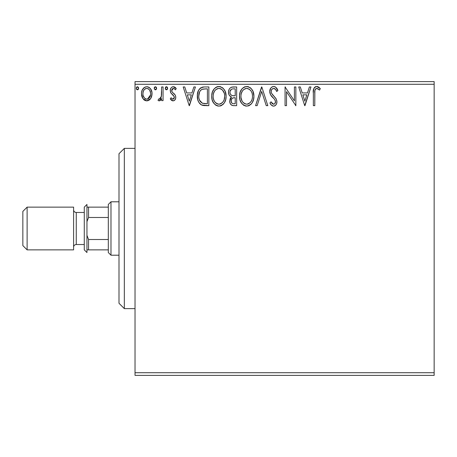 <?xml version="1.0" encoding="UTF-8"?>
<svg xmlns="http://www.w3.org/2000/svg" width="457" height="457" viewBox="0 0 457 457"><rect width="100%" height="100%" fill="white"/><g stroke="black" fill="none" stroke-linecap="round" stroke-linejoin="round"><path stroke-width="0.69" d="M135.021 375.391L434.15 375.391L135.021 375.391L135.021 84.277L434.15 84.277L434.15 372.723L135.021 372.723L135.021 375.391M151.93 92.268L152.038 93.742C152.078 89.863 150.319 87.521 146.766 86.71C143.212 87.521 141.459 89.869 141.493 93.742L142.892 98.598L146.766 100.848L150.644 98.586L151.713 96.273L151.964 92.525L150.759 89.104L149.079 87.356L146.766 86.71L144.446 87.361L142.201 90.183L141.567 92.525L141.573 95.022L142.555 98.055L144.538 100.237L146.183 100.814L147.925 100.7L150.296 99.06M161.629 86.95L163.063 86.95L161.629 86.95L161.298 96.695L160.504 98.501L159.567 99.152L158.716 98.929L158.031 100.38L158.973 100.837L159.979 100.631L161.629 98.598L161.629 100.609L163.063 100.609L163.063 86.95L163.063 100.609L163.063 86.95L161.629 86.95L161.401 96.227L159.362 99.175L158.716 98.929L158.031 100.38L159.127 100.848L161.629 98.598L161.629 100.609L163.063 100.609L161.629 100.609M171.181 99.98L170.255 98.906L171.101 97.735L170.255 98.906L173.032 100.848L174.723 100.14L175.619 98.512L175.745 96.724L175.311 95.159L172.186 92.103L171.718 90.926L172.146 89.121L173.066 88.435L174.071 88.515L175.425 89.823L176.248 88.561L174.608 87.019L173.289 86.71L171.975 87.07L170.998 88.035L170.295 89.966L170.729 92.771L174.243 96.69L174.248 97.964L173.54 98.992L172.358 99.026L171.101 97.735L170.255 98.906L171.438 100.203L172.809 100.837M204.09 86.956L200.572 87.938L198.521 90.475L197.424 94.416L197.75 99.666L198.801 102.311L201.274 104.819L203.753 105.527L208.843 105.647L208.843 86.95L204.502 86.95C199.515 87.63 197.127 90.663 197.338 96.061C197.121 99.894 198.532 102.865 201.566 104.967L208.843 105.647L208.843 86.95L208.843 105.647L206.016 105.647M232.91 86.95L236.652 86.95L231.488 87.173L229.968 88.172L229.1 89.446L228.517 91.771L228.786 94.153L229.545 95.627L231.453 97.033L230.105 98.809L229.757 101.911L230.271 103.636L231.408 105.019L233.104 105.596L236.652 105.647L236.652 86.95L236.652 105.647L236.652 86.95L232.91 86.95C229.991 87.401 228.517 89.166 228.5 92.257C228.483 94.49 229.465 96.084 231.453 97.033L229.7 101.014C229.722 103.956 231.156 105.504 234.007 105.647L236.652 105.647L234.007 105.647M257.148 105.647L255.583 105.647L261.575 86.95L255.583 105.647L257.148 105.647L261.695 91.463L266.242 105.647L267.808 105.647L261.815 86.95L267.808 105.647L261.815 86.95L255.583 105.647L257.148 105.647L261.695 91.463L266.242 105.647L267.808 105.647L266.242 105.647M294.411 86.95L294.411 100.86L285.065 86.95L285.065 105.647L286.505 105.647L286.505 91.703L295.85 105.647L295.85 86.95L294.411 86.95L295.85 86.95L294.411 86.95L294.411 100.86L285.065 86.95L285.065 105.647L286.505 105.647L286.505 91.703L295.85 105.647L295.85 86.95L295.85 105.647L295.548 105.647M314.787 93.205L314.947 90.326L315.536 89.018L316.427 88.43L317.272 88.458L319.569 90.063L320.3 88.624L318.763 87.15L317.032 86.482L315.267 86.841L313.953 88.292L313.365 91.766L313.348 105.647L314.787 105.647L314.787 93.205C314.353 90.914 315.016 89.309 316.781 88.39L319.569 90.063L320.3 88.624L316.77 86.47C313.913 87.441 312.771 89.623 313.348 93.017L313.348 105.647L314.787 105.647L314.856 91.046M309.389 86.95L310.954 86.95L304.962 105.647L310.954 86.95L309.389 86.95L307.464 92.942L302.214 92.942L300.295 86.95L298.729 86.95L304.722 105.647L310.954 86.95L309.389 86.95L307.464 92.942L302.214 92.942L300.295 86.95L298.729 86.95L304.722 105.647L298.729 86.95L300.295 86.95M275.708 87.19L277.873 90.555C277.25 88.27 275.851 86.91 273.674 86.47L271.984 86.939L270.727 88.178L269.727 91.531L270.653 94.85L274.611 99.426L275.422 101.186L275.017 103.436L274.011 104.162L272.355 103.699L271.087 101.808L269.967 102.956L271.349 105.07L273.257 106.104L274.434 105.99L276.114 104.664L276.725 103.271L276.873 101.02L275.885 98.455L271.635 93.388L271.195 92.034L271.378 90.275L272.218 89.001L273.777 88.39L275.64 89.521L276.708 91.503L277.873 90.555L276.371 87.83L275.177 86.841L273.674 86.47L274.44 86.562M253.909 96.216L252.955 91.303L251.139 88.498L248.351 86.704L245.032 86.71L242.25 88.544L240.251 91.897L239.548 95.462L239.919 99.666L241.256 102.768L243.592 105.196L245.957 106.07L248.465 105.864L250.722 104.516L252.23 102.654L253.504 99.552L253.909 96.216C253.972 90.892 251.567 87.641 246.694 86.47C241.822 87.687 239.434 90.966 239.525 96.301C239.434 101.7 241.856 104.973 246.809 106.121C251.647 104.853 254.012 101.545 253.909 96.216M226.101 96.216L225.152 91.303L223.336 88.498L220.548 86.704L217.229 86.71L214.447 88.544L212.442 91.897L211.745 95.462L212.117 99.666L213.453 102.768L215.79 105.196L218.155 106.07L220.657 105.864L222.919 104.516L224.427 102.654L225.701 99.552L226.101 96.216C226.169 90.892 223.764 87.641 218.892 86.47C214.019 87.687 211.631 90.966 211.722 96.301C211.625 101.7 214.053 104.973 219 106.121C223.844 104.853 226.209 101.545 226.101 96.216M193.859 86.95L195.425 86.95L189.432 105.647L195.425 86.95L193.859 86.95L191.934 92.942L186.685 92.942L184.765 86.95L183.2 86.95L189.192 105.647L195.425 86.95L193.859 86.95L191.934 92.942L186.685 92.942L184.765 86.95L183.2 86.95L189.192 105.647L183.2 86.95L184.765 86.95M165.645 89.458L165.223 88.27L166.422 89.823L167.622 88.27L166.936 86.859L165.902 86.859L165.223 88.27L165.902 89.681L166.942 89.681L167.605 88.538M156.597 88.27L156.294 87.241L155.397 86.71L154.495 87.241L154.198 88.27L154.877 89.681L155.666 89.789L156.294 89.298L156.597 88.27L155.397 86.71L154.198 88.27L155.397 89.823L156.597 88.27M138.62 88.27L138.317 87.241L137.42 86.71L136.517 87.241L136.22 88.27L136.9 89.681L137.688 89.789L138.322 89.298L138.62 88.27L137.42 86.71L136.22 88.27L137.42 89.823L138.62 88.27M434.15 81.609L135.021 81.609L135.021 372.723L434.15 372.723L434.15 375.391L434.15 84.277L135.021 84.277L135.021 81.609L434.15 81.609L434.15 84.277L434.15 81.609M314.787 105.647L313.348 105.647M313.348 93.017L313.353 92.394M313.531 89.686L313.611 89.269M313.713 88.881L313.948 88.304M313.953 88.292L313.719 88.875M314.29 87.733L314.822 87.161M315.267 86.841L315.724 86.636M315.77 86.619L316.107 86.527M317.312 86.516L317.804 86.647M318.558 87.013L318.992 87.316M319.946 88.224L320.3 88.624L319.569 90.063L317.729 88.658L316.604 88.401M315.187 89.561L314.873 90.886M315.044 89.92L315.199 89.538M316.781 88.39L317.272 88.458M304.842 101.134L302.831 94.856L306.853 94.856L304.842 101.134L302.831 94.856L306.853 94.856L304.842 101.134M286.505 105.647L285.065 105.647L285.065 86.95L285.391 86.95M274.771 86.659L275.177 86.841M276.708 91.503L277.873 90.555L276.708 91.503C276.257 89.875 275.28 88.835 273.777 88.39L273.212 88.458M276.708 91.497L276.485 90.989M276.479 90.983L276.234 90.475L276.485 90.983M275.205 89.029L274.84 88.732M274.326 88.475L273.777 88.39C272.069 88.698 271.195 89.755 271.167 91.554L271.281 92.474M272.692 88.669L272.223 88.995M272.092 89.115L271.829 89.412M271.567 89.835L271.384 90.263M271.212 90.914L271.167 91.554L271.218 90.909M271.292 92.508L271.195 92.034M273.355 95.679L271.875 93.805M272.726 94.959L272.463 94.639M272.715 94.947L273.177 95.49M270.27 103.516L269.967 102.956L271.087 101.808L269.967 102.956C270.63 104.727 271.829 105.778 273.577 106.121C275.828 105.641 276.942 104.185 276.919 101.762L276.177 98.912L274.023 96.376M274.52 96.884L275.005 97.41M276.873 102.534L276.731 103.259M276.719 103.293L276.119 104.659M275.651 105.23L275.211 105.596M274.777 105.853L274.463 105.978M274.411 105.995L274.051 106.081M272.949 106.053L272.349 105.83M271.841 105.516L271.349 105.07M270.955 104.584L270.727 104.259M272.726 103.968L273.594 104.207L271.309 102.214M271.538 102.602L271.778 102.979M271.789 102.996L272.052 103.356M275.377 102.654L275.48 101.837C275.485 103.185 274.857 103.973 273.594 104.207L274.743 103.756M274.971 99.969L275.428 101.191M274.063 86.493L273.674 86.47C271.07 87.041 269.75 88.727 269.727 91.531C269.933 93.936 270.967 95.947 272.835 97.564L273.737 98.478M272.241 96.935L271.698 96.318M271.658 96.273L271.127 95.576M270.264 94.073L269.796 92.468M269.784 90.652L269.739 91.086M270.35 88.812L270.727 88.184M270.744 88.161L271.287 87.504M272.789 86.59L271.521 87.287M272.84 86.573L273.195 86.499M275.48 101.837L275.451 102.259M271.309 102.208L271.087 101.808M253.812 97.878L253.692 98.712M253.504 99.552L253.298 100.283M253.069 100.923L252.23 102.654M251.767 103.351L251.213 104.025M249.551 105.373L248.471 105.858M245.946 106.064L245.135 105.898M244.061 105.47L243.61 105.213M242.301 104.11L240.456 101.248M240.313 100.894L239.919 99.66M239.668 98.386L239.617 97.998M239.525 96.301L239.548 95.456M239.622 94.599L239.702 94.022M239.925 92.942L240.245 91.903M241.25 89.858L242.239 88.555M243.17 87.693L243.501 87.447M244.415 86.939L245.015 86.716M247.528 86.527L248.351 86.704M250.053 87.533L251.144 88.504M252.967 91.331L253.298 92.188M253.704 93.811L253.806 94.513M245.929 88.458L246.403 88.401M251.956 99.603L252.27 98.381M250.682 102.042L250.367 102.419M248.431 103.853L246.74 104.207C242.821 103.219 240.89 100.586 240.965 96.307L240.988 96.981L240.965 96.307C240.873 91.994 242.798 89.355 246.74 88.39C250.63 89.355 252.538 91.966 252.47 96.221L252.395 94.879L252.47 96.221C252.555 100.511 250.647 103.168 246.74 104.207L247.083 104.196M241.902 100.689L242.57 101.82M241.953 100.797L241.039 97.655M242.907 102.248L243.661 102.996L242.907 102.248M244.192 103.396L244.529 103.602M244.769 88.835L245.403 88.589M241.285 93.588L242.319 91.114L243.712 89.515M242.707 90.549L241.816 92.051M241.039 94.953L241.279 93.616M251.647 92.114L252.041 93.148M249.276 89.161L251.099 91.103M247.414 88.43L248.065 88.578M247.528 104.133L248.088 103.985M251.459 100.808L251.71 100.26M252.453 96.901L252.39 97.575M233.55 105.636L232.659 105.521M232.219 105.413L231.853 105.276M231.408 105.019L231.071 104.739M230.756 104.407L230.277 103.648M230.271 103.636L229.757 101.911M230.105 98.809L230.311 98.364M230.654 97.832L230.979 97.444M230.785 96.695L230.162 96.267M229.545 95.633L228.786 94.153M228.563 91.269L228.883 89.955M229.317 89.052L229.917 88.224M231.042 87.367L231.482 87.178M230.231 93.782L229.94 92.257C230.071 89.96 231.282 88.835 233.567 88.864L235.212 88.864L235.212 95.816L232.196 95.599C230.705 94.999 229.951 93.885 229.94 92.257L230.014 93.074M231.762 103.008L231.168 101.517L231.402 99.477L232.522 98.089L234.475 97.735L233.361 97.815M231.196 100.226L231.139 100.98C231.208 98.798 232.322 97.718 234.475 97.735L235.212 97.735L235.212 103.728L233.721 103.728C232.002 103.648 231.139 102.734 231.139 100.98L231.716 102.951M232.916 103.648L232.367 103.465M232.367 98.181L232.007 98.489M231.202 100.214L231.271 99.889M233.047 95.753L232.196 95.599M230.065 93.308L230.168 93.628M231.693 95.393L230.528 94.342M230.014 91.44L231.396 89.281M230.916 89.652L230.471 90.24M230.254 90.669L230.048 91.28M231.265 102.048L231.168 101.517M231.139 100.98L231.151 100.597M231.402 99.477L231.996 98.501M234.475 97.735L235.212 97.735L235.212 103.728L233.721 103.728M226.078 97.055L225.907 98.598M225.701 99.552L225.495 100.283M225.267 100.923L224.433 102.648M223.964 103.351L223.41 104.025M222.919 104.516L223.427 104.007M221.742 105.373L220.668 105.858M219.988 106.035L220.657 105.864M218.138 106.064L217.332 105.898M216.252 105.47L215.807 105.213M214.499 104.11L212.648 101.248M212.511 100.894L212.122 99.677M211.865 98.386L211.814 97.992M211.722 96.301L211.745 95.456M211.82 94.599L211.899 94.022M212.122 92.942L212.436 91.92M213.448 89.858L214.436 88.555M215.361 87.693L215.698 87.447M216.607 86.939L218.052 86.527M217.235 86.71L218.023 86.533M219.726 86.527L220.548 86.704M222.251 87.533L223.342 88.504M225.164 91.331L225.495 92.194M225.901 93.811L226.004 94.513M222.496 90.058L220.902 88.829L222.479 90.04L224.238 93.148M224.153 99.603L224.667 96.221C224.753 100.511 222.845 103.168 218.937 104.207L218.263 104.156L218.937 104.207C215.018 103.219 213.088 100.586 213.162 96.307C213.071 91.994 214.996 89.355 218.937 88.39C222.827 89.355 224.735 91.966 224.667 96.221L224.467 98.381M222.879 102.042L221.479 103.373L219.28 104.196M214.093 100.689L214.767 101.82M213.162 96.307L213.236 94.953L213.162 96.307M213.465 98.946L213.236 97.655M214.15 100.797L213.476 98.986M215.104 102.248L215.858 102.996L215.104 102.248M218.263 104.156L216.727 103.602M217.606 103.996L218.058 104.116M216.966 88.835L217.601 88.589M213.482 93.588L214.516 91.114L215.91 89.515M214.904 90.549L214.013 92.051M224.667 96.221L224.593 94.879L224.667 96.221M223.844 92.114L223.296 91.103M219.611 88.43L220.263 88.578M219.726 104.133L220.285 103.985M220.628 103.853L222.565 102.419M223.656 100.808L223.901 100.26M203.753 105.527L204.85 105.618M203.736 105.527L202.714 105.356M202.645 105.339L201.828 105.081M201 104.659L200.48 104.299M199.886 103.762L199.549 103.385M198.229 101.146L198.024 100.586M197.99 100.489L197.761 99.7M197.744 99.626L197.538 98.643M197.355 96.707L197.424 94.41M198.184 91.223L197.904 92M198.189 91.206L198.521 90.475M199.389 89.075L200.931 87.71M201.943 87.287L202.805 87.081M202.862 87.07L203.673 86.979M202.091 105.184L202.634 105.339M200 101.134L199.52 100.192L202.325 103.202C199.778 101.591 198.595 99.209 198.778 96.061L198.818 97.118L198.778 96.061C198.595 93.137 199.675 90.897 202.017 89.344L201.171 89.84L202.017 89.344L205.861 88.864L202.948 89.075L207.409 88.864L207.409 103.728L202.325 103.202L200.292 101.574L199.138 99.049L199.52 100.192M199.903 91.291L201.166 89.84M200.149 90.909L200.652 90.303M203.331 103.488L202.822 103.373M205.416 103.705L204.37 103.636M198.852 97.478L198.818 97.118M199.526 92.011L198.778 96.061L199.646 91.754M189.318 101.134L187.301 94.856L191.323 94.856L189.318 101.134L187.301 94.856L191.323 94.856L189.318 101.134M172.597 100.803L172.175 100.666M171.775 100.449L171.432 100.203M172.792 99.163L171.272 97.981M171.101 97.735L171.461 98.238M174.254 97.929L174.328 97.335L172.94 99.175L173.894 98.661M173.986 98.535L174.18 98.164M174.146 96.421L174.271 96.798M174.243 96.701L174.306 97.01M176.248 88.561L175.425 89.823L176.248 88.561L173.289 86.71C171.255 87.144 170.244 88.458 170.255 90.657L170.729 92.771L173.54 95.524M172.546 94.685L172.021 94.273M170.518 92.268L170.729 92.771M170.267 90.315L170.255 90.657M170.667 88.618L170.998 88.035M172.609 86.796L172.946 86.733M174.003 86.796L174.997 87.236M175.031 87.264L175.654 87.773M173.769 88.418L175.054 89.309M174.9 89.138L174.608 88.858M171.781 89.892L171.695 90.583L173.449 88.39L173.066 88.435M172.7 88.595L172.398 88.824M172.146 89.121L171.803 89.812M171.883 91.589L171.695 90.583L172.186 92.103M173.134 92.977L172.038 91.891M172.358 92.297L172.906 92.794M173.346 100.831L173.032 100.848C174.888 100.466 175.802 99.272 175.768 97.267L175.311 95.159L173.569 93.297M175.768 97.267L175.762 97.581M175.625 98.506L175.299 99.352M175.117 99.655L174.894 99.957M174.717 100.152L174.243 100.523M174.226 100.534L173.871 100.706M174.545 94.131L174.071 93.696M171.718 90.926L171.695 90.583M174.328 97.335L174.311 97.649M167.553 88.801L167.325 89.292M167.319 89.304L166.942 89.675M167.548 87.721L167.622 88.27L166.422 86.71L165.24 88.538M165.52 87.241L166.148 86.75M167.325 87.247L167.53 87.664M165.52 89.298L165.902 89.681M161.629 98.598L161.424 98.998M160.681 100.089L160.213 100.494M159.973 100.637L159.567 100.791M158.031 100.38L158.716 98.929L159.761 99.095M158.716 98.929L159.362 99.175L158.716 98.929M160.116 98.883L160.504 98.501M160.813 98.032L161.007 97.615M161.172 97.158L161.487 95.65M161.538 95.062L161.629 91.543M156.517 88.841L155.917 89.675M154.266 87.727L154.66 87.036M156.248 87.178L156.505 87.664M156.294 89.298L156.528 88.807M149.913 99.495L148.988 100.237M144.549 100.243L144.064 99.9M144.064 99.894L143.629 99.506M142.293 97.547L141.853 96.393M141.813 96.256L141.573 95.05M141.493 93.742L141.51 93.131M141.567 92.531L141.664 91.92M141.796 91.337L141.99 90.726M142.247 90.08L142.767 89.121M143.498 88.161L144.115 87.595M144.446 87.361L146.143 86.75M147.377 86.75L147.971 86.864M148.662 87.127L149.079 87.356M149.536 87.687L151.261 90.023M150.644 98.586L152.021 94.382M151.964 95.005L151.278 97.461M151.227 97.581L151.027 97.964M146.766 100.848L147.057 100.837M150.981 98.044L151.273 97.472M146.766 88.39L145.863 88.527L146.766 88.39C149.388 89.058 150.667 90.84 150.604 93.731C150.667 96.633 149.388 98.449 146.766 99.175L146.766 99.175C144.149 98.444 142.87 96.633 142.932 93.731L143.15 91.926L142.932 93.731C142.864 90.84 144.144 89.058 146.766 88.39L148.479 88.921L149.456 89.863M149.707 90.246L150.547 92.822M150.553 94.656L149.696 97.244L148.485 98.609L146.766 99.175L147.668 99.026M146.309 99.135L144.383 97.981L143.15 95.564M145.509 88.664L145.869 88.521M148.839 89.195L148.245 88.772M147.508 99.078L150.507 94.993M138.54 88.841L137.945 89.675M136.643 89.458L136.22 88.264M138.322 87.247L138.528 87.664M137.94 89.681L138.322 89.298M252.155 93.559L252.395 94.879M251.733 100.197L251.122 101.408M249.282 103.373L248.699 103.722M245.409 103.996L243.661 102.996M233.91 95.81L233.333 95.781M230.511 94.313L230.254 93.834M229.94 92.257L229.957 91.851M231.482 89.229L231.808 89.086M233.567 88.864L235.212 88.864L235.212 95.816L234.487 95.816M213.236 94.953L213.476 93.616M218.263 88.435L218.6 88.401M224.353 93.559L224.593 94.879M223.93 100.197L223.319 101.408M216.395 103.402L215.858 102.996M205.861 88.864L207.409 88.864L207.409 103.728L206.461 103.728M199.138 99.049L198.944 98.164M202.24 89.252L202.948 89.075M142.932 93.731L142.984 92.822M143.15 91.926L143.829 90.246L145.052 88.915M147.662 88.521L148.479 88.921M150.393 95.553L149.696 97.244M149.439 97.627L149.159 97.987M145.863 99.026L145.052 98.609M143.144 95.553L142.984 94.645M124.338 308.624L118.997 303.282L118.997 153.718L124.338 148.376L135.021 148.376L124.338 148.376L124.338 308.624L135.021 308.624L124.338 308.624L124.338 148.376L118.997 153.718L118.997 303.282L124.338 308.624M108.315 239.514L108.315 252.538L110.988 255.206L110.988 201.794L108.315 204.462L108.315 239.514L108.315 204.462L110.988 201.794L110.988 255.206L118.997 255.206L110.988 255.206L108.315 252.538L108.315 239.514L88.549 239.514L86.95 235.338L88.549 239.514L88.549 249.865L108.315 249.865L88.549 249.865L88.549 239.514L108.315 239.514M118.997 201.794L110.988 201.794L118.997 201.794M86.95 249.865L88.549 249.865L86.95 249.865M86.95 221.662L88.549 217.486L108.315 217.486L88.549 217.486L88.549 207.135L86.95 207.135L88.549 207.135L88.549 217.486L86.95 221.662M108.315 207.135L88.549 207.135L108.315 207.135M27.123 207.135L22.85 211.408L22.85 245.592L27.123 249.865L27.123 207.135L27.123 249.865L73.594 249.865L73.594 207.135L27.123 207.135L73.594 207.135L73.594 249.865L27.123 249.865L22.85 245.592L22.85 211.408L27.123 207.135M86.95 204.462L84.277 207.135L84.277 249.865L86.95 252.538L86.95 204.462L86.95 252.538L84.277 249.865L84.277 207.135L86.95 204.462M76.268 212.476A2.673 2.673 0 0 1 73.594 209.803A2.673 2.673 0 0 0 76.268 212.476L76.268 244.524L84.277 244.524L76.268 244.524A2.673 2.673 0 0 0 73.594 247.197A2.673 2.673 0 0 1 76.268 244.524L76.268 212.476L84.277 212.476L76.268 212.476"/></g></svg>
